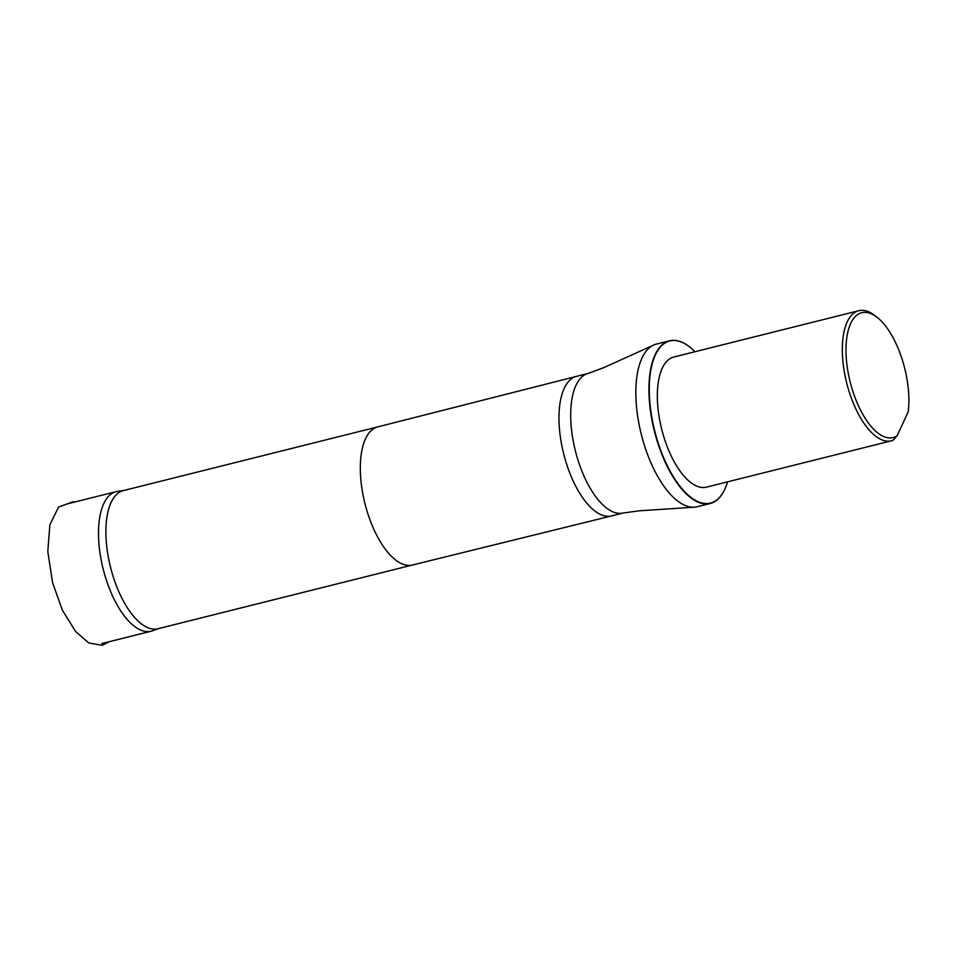 <?xml version="1.0" encoding="UTF-8"?>
<svg xmlns="http://www.w3.org/2000/svg" width="956" height="956" viewBox="0 0 956 956"><rect width="100%" height="100%" fill="white"/><g stroke="black" fill="none" stroke-linecap="round" stroke-linejoin="round"><path stroke-width="1.43" d="M124.065 490.416L117.564 491.36A71.939 31.429 75.9 0 0 116.19 491.635A71.939 31.429 75.9 0 0 103.176 569.059A71.939 31.429 75.9 0 0 151.132 631.211A71.939 31.429 75.9 0 0 152.482 630.805L158.648 628.57M897.11 435.828A64.387 28.13 -104.1 0 1 847.853 370.964A64.387 28.13 -104.1 0 1 877.022 317.261A64.387 28.13 -104.1 0 1 908.2 411.785L897.11 435.828L892.976 440.322A67.075 29.301 -104.1 0 1 891.398 440.824A67.075 29.301 -104.1 0 1 857.902 413.064A67.075 29.301 -104.1 0 1 858.811 310.7A67.075 29.301 -104.1 0 1 874.668 315.432L877.022 317.261M891.398 440.824L706.424 487.142A67.075 29.301 -104.1 0 1 672.928 459.382A67.075 29.301 -104.1 0 1 673.837 357.018L858.811 310.7M377.787 426.89L123.384 490.583A71.21 31.106 75.9 0 0 110.514 567.219A71.21 31.106 75.9 0 0 157.979 628.737L412.383 565.032A71.21 31.106 75.9 0 1 412.359 565.044L611.565 515.917A71.939 31.429 75.9 0 0 611.613 515.905L623.312 512.978L639.516 510.791L695.024 507.134A83.853 36.627 75.9 0 0 697.175 506.752L710.26 503.477A83.853 36.627 -104.1 0 1 654.37 431.036A83.853 36.627 -104.1 0 1 669.535 340.79A83.853 36.627 -104.1 0 1 689.348 346.705A83.853 36.627 -104.1 0 1 689.467 346.801M669.535 340.79L656.449 344.076A83.853 36.627 75.9 0 0 654.358 344.746A83.853 36.627 75.9 0 0 641.285 434.311A83.853 36.627 75.9 0 0 695.024 507.134M727.552 481.848A83.578 36.507 -104.1 0 1 725.078 488.647A83.578 36.507 -104.1 0 1 654.717 430.941A83.578 36.507 -104.1 0 1 689.575 346.897A83.578 36.507 -104.1 0 1 694.976 351.724M725.018 488.791A83.853 36.627 -104.1 0 1 724.959 488.922A83.853 36.627 -104.1 0 1 710.26 503.477M377.811 426.878A71.21 31.106 75.9 0 0 377.763 426.89A71.21 31.106 75.9 0 0 364.941 503.513A71.21 31.106 75.9 0 0 412.359 565.044M623.312 512.978A71.939 31.429 75.9 0 1 575.357 450.814A71.939 31.429 75.9 0 1 588.358 373.39L576.659 376.329A71.939 31.429 75.9 0 0 576.611 376.341A71.939 31.429 75.9 0 0 563.646 453.753A71.939 31.429 75.9 0 0 611.565 515.917M74.652 502.031L73.074 501.769L58.627 507.027L49.891 524.725L47.8 551.576L52.568 582.622L62.307 610.024L75.596 631.546L88.884 642.994L102.22 645.3L109.414 641.655M116.19 491.635L66.789 504.003M151.132 631.211L101.73 643.579M377.763 426.89L576.611 376.341M588.358 373.39L603.678 367.69L654.358 344.746"/></g></svg>
